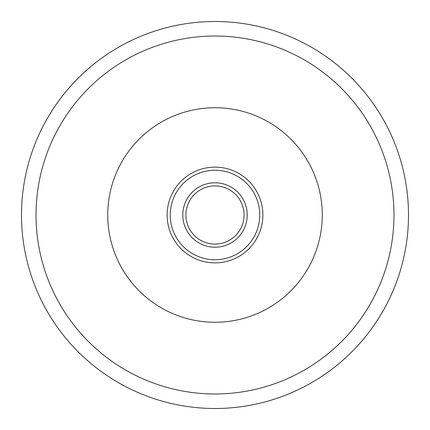 <?xml version="1.0" encoding="UTF-8"?>
<svg xmlns="http://www.w3.org/2000/svg" width="430" height="430" viewBox="0 0 430 430"><rect width="100%" height="100%" fill="white"/><g stroke="black" fill="none" stroke-linecap="round" stroke-linejoin="round"><path stroke-width="0.64" d="M215 247.212A32.212 32.212 0 0 1 182.788 215A32.212 32.212 0 0 1 215 182.788A32.212 32.212 0 0 1 247.212 215A32.212 32.212 0 0 1 215 247.212M215 185.916A29.084 29.084 0 0 0 185.916 215A29.084 29.084 0 0 0 215 244.084A29.084 29.084 0 0 0 244.084 215A29.084 29.084 0 0 0 215 185.916M215 262.875A47.875 47.875 0 0 1 167.125 215A47.875 47.875 0 0 1 215 167.125A47.875 47.875 0 0 1 262.875 215A47.875 47.875 0 0 1 215 262.875M215 170.258A44.741 44.741 0 0 0 170.258 215A44.741 44.741 0 0 0 215 259.741A44.741 44.741 0 0 0 259.741 215A44.741 44.741 0 0 0 215 170.258M215 21.5A193.5 193.5 0 0 1 408.5 215A193.5 193.5 0 0 1 215 408.5A193.5 193.5 0 0 1 21.5 215A193.5 193.5 0 0 1 215 21.5M215 36.029A178.971 178.971 0 0 1 393.971 215A178.971 178.971 0 0 1 215 393.971A178.971 178.971 0 0 1 36.029 215A178.971 178.971 0 0 1 215 36.029M215 322.269A107.269 107.269 0 0 1 107.731 215A107.269 107.269 0 0 1 215 107.731A107.269 107.269 0 0 1 322.269 215A107.269 107.269 0 0 1 215 322.269"/></g></svg>
